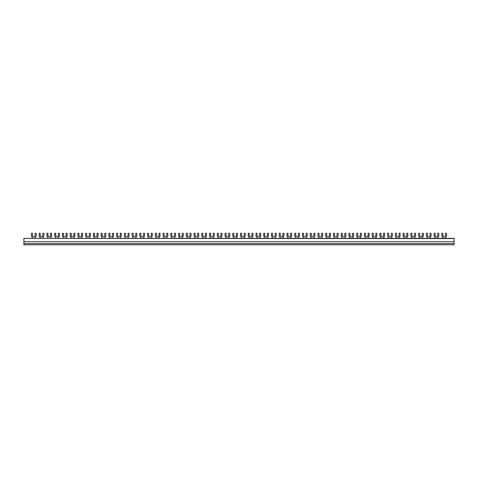 <?xml version="1.0" encoding="UTF-8"?>
<svg xmlns="http://www.w3.org/2000/svg" width="478" height="478" viewBox="0 0 478 478"><rect width="100%" height="100%" fill="white"/><g stroke="black" fill="none" stroke-linecap="round" stroke-linejoin="round"><path stroke-width="0.72" d="M454.1 243.607L454.1 238.57L23.9 238.355L23.9 244.808L454.1 244.808L454.1 243.607L23.9 243.607M437.86 238.355L437.86 237.464A2.366 2.366 0 0 0 438.828 235.558L438.828 233.623A0.43 0.43 0 0 0 438.398 233.192L438.183 233.192A0.43 0.43 0 0 0 437.752 233.623L437.752 235.558A1.291 1.291 0 0 1 436.462 236.849A1.291 1.291 0 0 1 435.171 235.558L435.171 233.623A0.43 0.43 0 0 0 434.741 233.192L434.526 233.192A0.43 0.43 0 0 0 434.096 233.623L434.096 235.558A2.366 2.366 0 0 0 435.064 237.464L435.064 238.355M35.193 238.355L35.193 237.464A2.366 2.366 0 0 0 36.161 235.558L36.161 233.623A0.43 0.43 0 0 0 35.73 233.192L35.515 233.192A0.43 0.43 0 0 0 35.085 233.623L35.085 235.558A1.291 1.291 0 0 1 33.795 236.849A1.291 1.291 0 0 1 32.504 235.558L32.504 233.623A0.43 0.43 0 0 0 32.074 233.192L31.859 233.192A0.43 0.43 0 0 0 31.429 233.623L31.429 235.558A2.366 2.366 0 0 0 32.396 237.464L32.396 238.355M50.68 238.355L50.68 237.464A2.366 2.366 0 0 0 51.648 235.558L51.648 233.623A0.43 0.43 0 0 0 51.218 233.192L51.003 233.192A0.43 0.43 0 0 0 50.572 233.623L50.572 235.558A1.291 1.291 0 0 1 49.282 236.849A1.291 1.291 0 0 1 47.991 235.558L47.991 233.623A0.43 0.43 0 0 0 47.561 233.192L47.346 233.192A0.43 0.43 0 0 0 46.916 233.623L46.916 235.558A2.366 2.366 0 0 0 47.884 237.464L47.884 238.355M66.167 238.355L66.167 237.464A2.366 2.366 0 0 0 67.135 235.558L67.135 233.623A0.43 0.43 0 0 0 66.705 233.192L66.49 233.192A0.43 0.43 0 0 0 66.06 233.623L66.06 235.558A1.291 1.291 0 0 1 64.769 236.849A1.291 1.291 0 0 1 63.478 235.558L63.478 233.623A0.43 0.43 0 0 0 63.048 233.192L62.833 233.192A0.43 0.43 0 0 0 62.403 233.623L62.403 235.558A2.366 2.366 0 0 0 63.371 237.464L63.371 238.355M81.654 238.355L81.654 237.464A2.366 2.366 0 0 0 82.622 235.558L82.622 233.623A0.43 0.43 0 0 0 82.192 233.192L81.977 233.192A0.43 0.43 0 0 0 81.547 233.623L81.547 235.558A1.291 1.291 0 0 1 80.256 236.849A1.291 1.291 0 0 1 78.966 235.558L78.966 233.623A0.43 0.43 0 0 0 78.535 233.192L78.32 233.192A0.43 0.43 0 0 0 77.89 233.623L77.89 235.558A2.366 2.366 0 0 0 78.858 237.464L78.858 238.355M97.142 238.355L97.142 237.464A2.366 2.366 0 0 0 98.109 235.558L98.109 233.623A0.43 0.43 0 0 0 97.679 233.192L97.464 233.192A0.43 0.43 0 0 0 97.034 233.623L97.034 235.558A1.291 1.291 0 0 1 95.743 236.849A1.291 1.291 0 0 1 94.453 235.558L94.453 233.623A0.43 0.43 0 0 0 94.023 233.192L93.808 233.192A0.43 0.43 0 0 0 93.377 233.623L93.377 235.558A2.366 2.366 0 0 0 94.345 237.464L94.345 238.355M112.629 238.355L112.629 237.464A2.366 2.366 0 0 0 113.597 235.558L113.597 233.623A0.43 0.43 0 0 0 113.167 233.192L112.951 233.192A0.43 0.43 0 0 0 112.521 233.623L112.521 235.558A1.291 1.291 0 0 1 111.231 236.849A1.291 1.291 0 0 1 109.94 235.558L109.94 233.623A0.43 0.43 0 0 0 109.51 233.192L109.295 233.192A0.43 0.43 0 0 0 108.864 233.623L108.864 235.558A2.366 2.366 0 0 0 109.832 237.464L109.832 238.355M128.116 238.355L128.116 237.464A2.366 2.366 0 0 0 129.084 235.558L129.084 233.623A0.43 0.43 0 0 0 128.654 233.192L128.439 233.192A0.43 0.43 0 0 0 128.008 233.623L128.008 235.558A1.291 1.291 0 0 1 126.718 236.849A1.291 1.291 0 0 1 125.427 235.558L125.427 233.623A0.43 0.43 0 0 0 124.997 233.192L124.782 233.192A0.43 0.43 0 0 0 124.352 233.623L124.352 235.558A2.366 2.366 0 0 0 125.32 237.464L125.32 238.355M143.603 238.355L143.603 237.464A2.366 2.366 0 0 0 144.571 235.558L144.571 233.623A0.43 0.43 0 0 0 144.141 233.192L143.926 233.192A0.43 0.43 0 0 0 143.496 233.623L143.496 235.558A1.291 1.291 0 0 1 142.205 236.849A1.291 1.291 0 0 1 140.914 235.558L140.914 233.623A0.43 0.43 0 0 0 140.484 233.192L140.269 233.192A0.43 0.43 0 0 0 139.839 233.623L139.839 235.558A2.366 2.366 0 0 0 140.807 237.464L140.807 238.355M159.09 238.355L159.09 237.464A2.366 2.366 0 0 0 160.058 235.558L160.058 233.623A0.43 0.43 0 0 0 159.628 233.192L159.413 233.192A0.43 0.43 0 0 0 158.983 233.623L158.983 235.558A1.291 1.291 0 0 1 157.692 236.849A1.291 1.291 0 0 1 156.402 235.558L156.402 233.623A0.43 0.43 0 0 0 155.971 233.192L155.756 233.192A0.43 0.43 0 0 0 155.326 233.623L155.326 235.558A2.366 2.366 0 0 0 156.294 237.464L156.294 238.355M174.578 238.355L174.578 237.464A2.366 2.366 0 0 0 175.546 235.558L175.546 233.623A0.43 0.43 0 0 0 175.115 233.192L174.9 233.192A0.43 0.43 0 0 0 174.47 233.623L174.47 235.558A1.291 1.291 0 0 1 173.179 236.849A1.291 1.291 0 0 1 171.889 235.558L171.889 233.623A0.43 0.43 0 0 0 171.459 233.192L171.244 233.192A0.43 0.43 0 0 0 170.813 233.623L170.813 235.558A2.366 2.366 0 0 0 171.781 237.464L171.781 238.355M190.065 238.355L190.065 237.464A2.366 2.366 0 0 0 191.033 235.558L191.033 233.623A0.43 0.43 0 0 0 190.603 233.192L190.387 233.192A0.43 0.43 0 0 0 189.957 233.623L189.957 235.558A1.291 1.291 0 0 1 188.667 236.849A1.291 1.291 0 0 1 187.376 235.558L187.376 233.623A0.43 0.43 0 0 0 186.946 233.192L186.731 233.192A0.43 0.43 0 0 0 186.301 233.623L186.301 235.558A2.366 2.366 0 0 0 187.268 237.464L187.268 238.355M205.552 238.355L205.552 237.464A2.366 2.366 0 0 0 206.52 235.558L206.52 233.623A0.43 0.43 0 0 0 206.09 233.192L205.875 233.192A0.43 0.43 0 0 0 205.444 233.623L205.444 235.558A1.291 1.291 0 0 1 204.154 236.849A1.291 1.291 0 0 1 202.863 235.558L202.863 233.623A0.43 0.43 0 0 0 202.433 233.192L202.218 233.192A0.43 0.43 0 0 0 201.788 233.623L201.788 235.558A2.366 2.366 0 0 0 202.756 237.464L202.756 238.355M221.039 238.355L221.039 237.464A2.366 2.366 0 0 0 222.007 235.558L222.007 233.623A0.43 0.43 0 0 0 221.577 233.192L221.362 233.192A0.43 0.43 0 0 0 220.932 233.623L220.932 235.558A1.291 1.291 0 0 1 219.641 236.849A1.291 1.291 0 0 1 218.35 235.558L218.35 233.623A0.43 0.43 0 0 0 217.92 233.192L217.705 233.192A0.43 0.43 0 0 0 217.275 233.623L217.275 235.558A2.366 2.366 0 0 0 218.243 237.464L218.243 238.355M236.526 238.355L236.526 237.464A2.366 2.366 0 0 0 237.494 235.558L237.494 233.623A0.43 0.43 0 0 0 237.064 233.192L236.849 233.192A0.43 0.43 0 0 0 236.419 233.623L236.419 235.558A1.291 1.291 0 0 1 235.128 236.849A1.291 1.291 0 0 1 233.838 235.558L233.838 233.623A0.43 0.43 0 0 0 233.407 233.192L233.192 233.192A0.43 0.43 0 0 0 232.762 233.623L232.762 235.558A2.366 2.366 0 0 0 233.73 237.464L233.73 238.355M252.014 238.355L252.014 237.464A2.366 2.366 0 0 0 252.982 235.558L252.982 233.623A0.43 0.43 0 0 0 252.551 233.192L252.336 233.192A0.43 0.43 0 0 0 251.906 233.623L251.906 235.558A1.291 1.291 0 0 1 250.615 236.849A1.291 1.291 0 0 1 249.325 235.558L249.325 233.623A0.43 0.43 0 0 0 248.895 233.192L248.68 233.192A0.43 0.43 0 0 0 248.249 233.623L248.249 235.558A2.366 2.366 0 0 0 249.217 237.464L249.217 238.355M267.501 238.355L267.501 237.464A2.366 2.366 0 0 0 268.469 235.558L268.469 233.623A0.43 0.43 0 0 0 268.039 233.192L267.823 233.192A0.43 0.43 0 0 0 267.393 233.623L267.393 235.558A1.291 1.291 0 0 1 266.103 236.849A1.291 1.291 0 0 1 264.812 235.558L264.812 233.623A0.43 0.43 0 0 0 264.382 233.192L264.167 233.192A0.43 0.43 0 0 0 263.736 233.623L263.736 235.558A2.366 2.366 0 0 0 264.704 237.464L264.704 238.355M282.988 238.355L282.988 237.464A2.366 2.366 0 0 0 283.956 235.558L283.956 233.623A0.43 0.43 0 0 0 283.526 233.192L283.311 233.192A0.43 0.43 0 0 0 282.88 233.623L282.88 235.558A1.291 1.291 0 0 1 281.59 236.849A1.291 1.291 0 0 1 280.299 235.558L280.299 233.623A0.43 0.43 0 0 0 279.869 233.192L279.654 233.192A0.43 0.43 0 0 0 279.224 233.623L279.224 235.558A2.366 2.366 0 0 0 280.192 237.464L280.192 238.355M298.475 238.355L298.475 237.464A2.366 2.366 0 0 0 299.443 235.558L299.443 233.623A0.43 0.43 0 0 0 299.013 233.192L298.798 233.192A0.43 0.43 0 0 0 298.368 233.623L298.368 235.558A1.291 1.291 0 0 1 297.077 236.849A1.291 1.291 0 0 1 295.786 235.558L295.786 233.623A0.43 0.43 0 0 0 295.356 233.192L295.141 233.192A0.43 0.43 0 0 0 294.711 233.623L294.711 235.558A2.366 2.366 0 0 0 295.679 237.464L295.679 238.355M313.962 238.355L313.962 237.464A2.366 2.366 0 0 0 314.93 235.558L314.93 233.623A0.43 0.43 0 0 0 314.5 233.192L314.285 233.192A0.43 0.43 0 0 0 313.855 233.623L313.855 235.558A1.291 1.291 0 0 1 312.564 236.849A1.291 1.291 0 0 1 311.274 235.558L311.274 233.623A0.43 0.43 0 0 0 310.843 233.192L310.628 233.192A0.43 0.43 0 0 0 310.198 233.623L310.198 235.558A2.366 2.366 0 0 0 311.166 237.464L311.166 238.355M329.45 238.355L329.45 237.464A2.366 2.366 0 0 0 330.418 235.558L330.418 233.623A0.43 0.43 0 0 0 329.987 233.192L329.772 233.192A0.43 0.43 0 0 0 329.342 233.623L329.342 235.558A1.291 1.291 0 0 1 328.051 236.849A1.291 1.291 0 0 1 326.761 235.558L326.761 233.623A0.43 0.43 0 0 0 326.331 233.192L326.115 233.192A0.43 0.43 0 0 0 325.685 233.623L325.685 235.558A2.366 2.366 0 0 0 326.653 237.464L326.653 238.355M344.937 238.355L344.937 237.464A2.366 2.366 0 0 0 345.905 235.558L345.905 233.623A0.43 0.43 0 0 0 345.475 233.192L345.259 233.192A0.43 0.43 0 0 0 344.829 233.623L344.829 235.558A1.291 1.291 0 0 1 343.539 236.849A1.291 1.291 0 0 1 342.248 235.558L342.248 233.623A0.43 0.43 0 0 0 341.818 233.192L341.603 233.192A0.43 0.43 0 0 0 341.173 233.623L341.173 235.558A2.366 2.366 0 0 0 342.14 237.464L342.14 238.355M360.424 238.355L360.424 237.464A2.366 2.366 0 0 0 361.392 235.558L361.392 233.623A0.43 0.43 0 0 0 360.962 233.192L360.747 233.192A0.43 0.43 0 0 0 360.316 233.623L360.316 235.558A1.291 1.291 0 0 1 359.026 236.849A1.291 1.291 0 0 1 357.735 235.558L357.735 233.623A0.43 0.43 0 0 0 357.305 233.192L357.09 233.192A0.43 0.43 0 0 0 356.66 233.623L356.66 235.558A2.366 2.366 0 0 0 357.628 237.464L357.628 238.355M375.911 238.355L375.911 237.464A2.366 2.366 0 0 0 376.879 235.558L376.879 233.623A0.43 0.43 0 0 0 376.449 233.192L376.234 233.192A0.43 0.43 0 0 0 375.804 233.623L375.804 235.558A1.291 1.291 0 0 1 374.513 236.849A1.291 1.291 0 0 1 373.222 235.558L373.222 233.623A0.43 0.43 0 0 0 372.792 233.192L372.577 233.192A0.43 0.43 0 0 0 372.147 233.623L372.147 235.558A2.366 2.366 0 0 0 373.115 237.464L373.115 238.355M391.398 238.355L391.398 237.464A2.366 2.366 0 0 0 392.366 235.558L392.366 233.623A0.43 0.43 0 0 0 391.936 233.192L391.721 233.192A0.43 0.43 0 0 0 391.291 233.623L391.291 235.558A1.291 1.291 0 0 1 390 236.849A1.291 1.291 0 0 1 388.71 235.558L388.71 233.623A0.43 0.43 0 0 0 388.279 233.192L388.064 233.192A0.43 0.43 0 0 0 387.634 233.623L387.634 235.558A2.366 2.366 0 0 0 388.602 237.464L388.602 238.355M406.886 238.355L406.886 237.464A2.366 2.366 0 0 0 407.854 235.558L407.854 233.623A0.43 0.43 0 0 0 407.423 233.192L407.208 233.192A0.43 0.43 0 0 0 406.778 233.623L406.778 235.558A1.291 1.291 0 0 1 405.487 236.849A1.291 1.291 0 0 1 404.197 235.558L404.197 233.623A0.43 0.43 0 0 0 403.767 233.192L403.552 233.192A0.43 0.43 0 0 0 403.121 233.623L403.121 235.558A2.366 2.366 0 0 0 404.089 237.464L404.089 238.355M422.373 238.355L422.373 237.464A2.366 2.366 0 0 0 423.341 235.558L423.341 233.623A0.43 0.43 0 0 0 422.911 233.192L422.695 233.192A0.43 0.43 0 0 0 422.265 233.623L422.265 235.558A1.291 1.291 0 0 1 420.975 236.849A1.291 1.291 0 0 1 419.684 235.558L419.684 233.623A0.43 0.43 0 0 0 419.254 233.192L419.039 233.192A0.43 0.43 0 0 0 418.609 233.623L418.609 235.558A2.366 2.366 0 0 0 419.576 237.464L419.576 238.355M454.1 241.754L23.9 241.754M42.936 238.355L42.936 237.464A2.366 2.366 0 0 0 43.904 235.558L43.904 233.623A0.43 0.43 0 0 0 43.474 233.192L43.259 233.192A0.43 0.43 0 0 0 42.829 233.623L42.829 235.558A1.291 1.291 0 0 1 41.538 236.849A1.291 1.291 0 0 1 40.248 235.558L40.248 233.623A0.43 0.43 0 0 0 39.817 233.192L39.602 233.192A0.43 0.43 0 0 0 39.172 233.623L39.172 235.558A2.366 2.366 0 0 0 40.14 237.464L40.14 238.355M58.424 238.355L58.424 237.464A2.366 2.366 0 0 0 59.392 235.558L59.392 233.623A0.43 0.43 0 0 0 58.961 233.192L58.746 233.192A0.43 0.43 0 0 0 58.316 233.623L58.316 235.558A1.291 1.291 0 0 1 57.025 236.849A1.291 1.291 0 0 1 55.735 235.558L55.735 233.623A0.43 0.43 0 0 0 55.305 233.192L55.09 233.192A0.43 0.43 0 0 0 54.659 233.623L54.659 235.558A2.366 2.366 0 0 0 55.627 237.464L55.627 238.355M73.911 238.355L73.911 237.464A2.366 2.366 0 0 0 74.879 235.558L74.879 233.623A0.43 0.43 0 0 0 74.448 233.192L74.233 233.192A0.43 0.43 0 0 0 73.803 233.623L73.803 235.558A1.291 1.291 0 0 1 72.513 236.849A1.291 1.291 0 0 1 71.222 235.558L71.222 233.623A0.43 0.43 0 0 0 70.792 233.192L70.577 233.192A0.43 0.43 0 0 0 70.147 233.623L70.147 235.558A2.366 2.366 0 0 0 71.114 237.464L71.114 238.355M89.398 238.355L89.398 237.464A2.366 2.366 0 0 0 90.366 235.558L90.366 233.623A0.43 0.43 0 0 0 89.936 233.192L89.721 233.192A0.43 0.43 0 0 0 89.29 233.623L89.29 235.558A1.291 1.291 0 0 1 88 236.849A1.291 1.291 0 0 1 86.709 235.558L86.709 233.623A0.43 0.43 0 0 0 86.279 233.192L86.064 233.192A0.43 0.43 0 0 0 85.634 233.623L85.634 235.558A2.366 2.366 0 0 0 86.602 237.464L86.602 238.355M104.885 238.355L104.885 237.464A2.366 2.366 0 0 0 105.853 235.558L105.853 233.623A0.43 0.43 0 0 0 105.423 233.192L105.208 233.192A0.43 0.43 0 0 0 104.778 233.623L104.778 235.558A1.291 1.291 0 0 1 103.487 236.849A1.291 1.291 0 0 1 102.196 235.558L102.196 233.623A0.43 0.43 0 0 0 101.766 233.192L101.551 233.192A0.43 0.43 0 0 0 101.121 233.623L101.121 235.558A2.366 2.366 0 0 0 102.089 237.464L102.089 238.355M120.372 238.355L120.372 237.464A2.366 2.366 0 0 0 121.34 235.558L121.34 233.623A0.43 0.43 0 0 0 120.91 233.192L120.695 233.192A0.43 0.43 0 0 0 120.265 233.623L120.265 235.558A1.291 1.291 0 0 1 118.974 236.849A1.291 1.291 0 0 1 117.684 235.558L117.684 233.623A0.43 0.43 0 0 0 117.253 233.192L117.038 233.192A0.43 0.43 0 0 0 116.608 233.623L116.608 235.558A2.366 2.366 0 0 0 117.576 237.464L117.576 238.355M135.86 238.355L135.86 237.464A2.366 2.366 0 0 0 136.828 235.558L136.828 233.623A0.43 0.43 0 0 0 136.397 233.192L136.182 233.192A0.43 0.43 0 0 0 135.752 233.623L135.752 235.558A1.291 1.291 0 0 1 134.461 236.849A1.291 1.291 0 0 1 133.171 235.558L133.171 233.623A0.43 0.43 0 0 0 132.741 233.192L132.526 233.192A0.43 0.43 0 0 0 132.095 233.623L132.095 235.558A2.366 2.366 0 0 0 133.063 237.464L133.063 238.355M151.347 238.355L151.347 237.464A2.366 2.366 0 0 0 152.315 235.558L152.315 233.623A0.43 0.43 0 0 0 151.885 233.192L151.669 233.192A0.43 0.43 0 0 0 151.239 233.623L151.239 235.558A1.291 1.291 0 0 1 149.949 236.849A1.291 1.291 0 0 1 148.658 235.558L148.658 233.623A0.43 0.43 0 0 0 148.228 233.192L148.013 233.192A0.43 0.43 0 0 0 147.583 233.623L147.583 235.558A2.366 2.366 0 0 0 148.55 237.464L148.55 238.355M166.834 238.355L166.834 237.464A2.366 2.366 0 0 0 167.802 235.558L167.802 233.623A0.43 0.43 0 0 0 167.372 233.192L167.157 233.192A0.43 0.43 0 0 0 166.726 233.623L166.726 235.558A1.291 1.291 0 0 1 165.436 236.849A1.291 1.291 0 0 1 164.145 235.558L164.145 233.623A0.43 0.43 0 0 0 163.715 233.192L163.5 233.192A0.43 0.43 0 0 0 163.07 233.623L163.07 235.558A2.366 2.366 0 0 0 164.038 237.464L164.038 238.355M182.321 238.355L182.321 237.464A2.366 2.366 0 0 0 183.289 235.558L183.289 233.623A0.43 0.43 0 0 0 182.859 233.192L182.644 233.192A0.43 0.43 0 0 0 182.214 233.623L182.214 235.558A1.291 1.291 0 0 1 180.923 236.849A1.291 1.291 0 0 1 179.632 235.558L179.632 233.623A0.43 0.43 0 0 0 179.202 233.192L178.987 233.192A0.43 0.43 0 0 0 178.557 233.623L178.557 235.558A2.366 2.366 0 0 0 179.525 237.464L179.525 238.355M197.808 238.355L197.808 237.464A2.366 2.366 0 0 0 198.776 235.558L198.776 233.623A0.43 0.43 0 0 0 198.346 233.192L198.131 233.192A0.43 0.43 0 0 0 197.701 233.623L197.701 235.558A1.291 1.291 0 0 1 196.41 236.849A1.291 1.291 0 0 1 195.12 235.558L195.12 233.623A0.43 0.43 0 0 0 194.689 233.192L194.474 233.192A0.43 0.43 0 0 0 194.044 233.623L194.044 235.558A2.366 2.366 0 0 0 195.012 237.464L195.012 238.355M213.296 238.355L213.296 237.464A2.366 2.366 0 0 0 214.264 235.558L214.264 233.623A0.43 0.43 0 0 0 213.833 233.192L213.618 233.192A0.43 0.43 0 0 0 213.188 233.623L213.188 235.558A1.291 1.291 0 0 1 211.897 236.849A1.291 1.291 0 0 1 210.607 235.558L210.607 233.623A0.43 0.43 0 0 0 210.177 233.192L209.962 233.192A0.43 0.43 0 0 0 209.531 233.623L209.531 235.558A2.366 2.366 0 0 0 210.499 237.464L210.499 238.355M228.783 238.355L228.783 237.464A2.366 2.366 0 0 0 229.751 235.558L229.751 233.623A0.43 0.43 0 0 0 229.321 233.192L229.105 233.192A0.43 0.43 0 0 0 228.675 233.623L228.675 235.558A1.291 1.291 0 0 1 227.385 236.849A1.291 1.291 0 0 1 226.094 235.558L226.094 233.623A0.43 0.43 0 0 0 225.664 233.192L225.449 233.192A0.43 0.43 0 0 0 225.019 233.623L225.019 235.558A2.366 2.366 0 0 0 225.986 237.464L225.986 238.355M244.27 238.355L244.27 237.464A2.366 2.366 0 0 0 245.238 235.558L245.238 233.623A0.43 0.43 0 0 0 244.808 233.192L244.593 233.192A0.43 0.43 0 0 0 244.162 233.623L244.162 235.558A1.291 1.291 0 0 1 242.872 236.849A1.291 1.291 0 0 1 241.581 235.558L241.581 233.623A0.43 0.43 0 0 0 241.151 233.192L240.936 233.192A0.43 0.43 0 0 0 240.506 233.623L240.506 235.558A2.366 2.366 0 0 0 241.474 237.464L241.474 238.355M259.757 238.355L259.757 237.464A2.366 2.366 0 0 0 260.725 235.558L260.725 233.623A0.43 0.43 0 0 0 260.295 233.192L260.08 233.192A0.43 0.43 0 0 0 259.65 233.623L259.65 235.558A1.291 1.291 0 0 1 258.359 236.849A1.291 1.291 0 0 1 257.068 235.558L257.068 233.623A0.43 0.43 0 0 0 256.638 233.192L256.423 233.192A0.43 0.43 0 0 0 255.993 233.623L255.993 235.558A2.366 2.366 0 0 0 256.961 237.464L256.961 238.355M275.244 238.355L275.244 237.464A2.366 2.366 0 0 0 276.212 235.558L276.212 233.623A0.43 0.43 0 0 0 275.782 233.192L275.567 233.192A0.43 0.43 0 0 0 275.137 233.623L275.137 235.558A1.291 1.291 0 0 1 273.846 236.849A1.291 1.291 0 0 1 272.556 235.558L272.556 233.623A0.43 0.43 0 0 0 272.125 233.192L271.91 233.192A0.43 0.43 0 0 0 271.48 233.623L271.48 235.558A2.366 2.366 0 0 0 272.448 237.464L272.448 238.355M290.732 238.355L290.732 237.464A2.366 2.366 0 0 0 291.7 235.558L291.7 233.623A0.43 0.43 0 0 0 291.269 233.192L291.054 233.192A0.43 0.43 0 0 0 290.624 233.623L290.624 235.558A1.291 1.291 0 0 1 289.333 236.849A1.291 1.291 0 0 1 288.043 235.558L288.043 233.623A0.43 0.43 0 0 0 287.613 233.192L287.398 233.192A0.43 0.43 0 0 0 286.967 233.623L286.967 235.558A2.366 2.366 0 0 0 287.935 237.464L287.935 238.355M306.219 238.355L306.219 237.464A2.366 2.366 0 0 0 307.187 235.558L307.187 233.623A0.43 0.43 0 0 0 306.757 233.192L306.541 233.192A0.43 0.43 0 0 0 306.111 233.623L306.111 235.558A1.291 1.291 0 0 1 304.821 236.849A1.291 1.291 0 0 1 303.53 235.558L303.53 233.623A0.43 0.43 0 0 0 303.1 233.192L302.885 233.192A0.43 0.43 0 0 0 302.454 233.623L302.454 235.558A2.366 2.366 0 0 0 303.422 237.464L303.422 238.355M321.706 238.355L321.706 237.464A2.366 2.366 0 0 0 322.674 235.558L322.674 233.623A0.43 0.43 0 0 0 322.244 233.192L322.029 233.192A0.43 0.43 0 0 0 321.598 233.623L321.598 235.558A1.291 1.291 0 0 1 320.308 236.849A1.291 1.291 0 0 1 319.017 235.558L319.017 233.623A0.43 0.43 0 0 0 318.587 233.192L318.372 233.192A0.43 0.43 0 0 0 317.942 233.623L317.942 235.558A2.366 2.366 0 0 0 318.91 237.464L318.91 238.355M337.193 238.355L337.193 237.464A2.366 2.366 0 0 0 338.161 235.558L338.161 233.623A0.43 0.43 0 0 0 337.731 233.192L337.516 233.192A0.43 0.43 0 0 0 337.086 233.623L337.086 235.558A1.291 1.291 0 0 1 335.795 236.849A1.291 1.291 0 0 1 334.504 235.558L334.504 233.623A0.43 0.43 0 0 0 334.074 233.192L333.859 233.192A0.43 0.43 0 0 0 333.429 233.623L333.429 235.558A2.366 2.366 0 0 0 334.397 237.464L334.397 238.355M352.68 238.355L352.68 237.464A2.366 2.366 0 0 0 353.648 235.558L353.648 233.623A0.43 0.43 0 0 0 353.218 233.192L353.003 233.192A0.43 0.43 0 0 0 352.573 233.623L352.573 235.558A1.291 1.291 0 0 1 351.282 236.849A1.291 1.291 0 0 1 349.992 235.558L349.992 233.623A0.43 0.43 0 0 0 349.561 233.192L349.346 233.192A0.43 0.43 0 0 0 348.916 233.623L348.916 235.558A2.366 2.366 0 0 0 349.884 237.464L349.884 238.355M368.168 238.355L368.168 237.464A2.366 2.366 0 0 0 369.135 235.558L369.135 233.623A0.43 0.43 0 0 0 368.705 233.192L368.49 233.192A0.43 0.43 0 0 0 368.06 233.623L368.06 235.558A1.291 1.291 0 0 1 366.769 236.849A1.291 1.291 0 0 1 365.479 235.558L365.479 233.623A0.43 0.43 0 0 0 365.049 233.192L364.834 233.192A0.43 0.43 0 0 0 364.403 233.623L364.403 235.558A2.366 2.366 0 0 0 365.371 237.464L365.371 238.355M383.655 238.355L383.655 237.464A2.366 2.366 0 0 0 384.623 235.558L384.623 233.623A0.43 0.43 0 0 0 384.192 233.192L383.977 233.192A0.43 0.43 0 0 0 383.547 233.623L383.547 235.558A1.291 1.291 0 0 1 382.257 236.849A1.291 1.291 0 0 1 380.966 235.558L380.966 233.623A0.43 0.43 0 0 0 380.536 233.192L380.321 233.192A0.43 0.43 0 0 0 379.89 233.623L379.89 235.558A2.366 2.366 0 0 0 380.858 237.464L380.858 238.355M399.142 238.355L399.142 237.464A2.366 2.366 0 0 0 400.11 235.558L400.11 233.623A0.43 0.43 0 0 0 399.68 233.192L399.465 233.192A0.43 0.43 0 0 0 399.034 233.623L399.034 235.558A1.291 1.291 0 0 1 397.744 236.849A1.291 1.291 0 0 1 396.453 235.558L396.453 233.623A0.43 0.43 0 0 0 396.023 233.192L395.808 233.192A0.43 0.43 0 0 0 395.378 233.623L395.378 235.558A2.366 2.366 0 0 0 396.346 237.464L396.346 238.355M414.629 238.355L414.629 237.464A2.366 2.366 0 0 0 415.597 235.558L415.597 233.623A0.43 0.43 0 0 0 415.167 233.192L414.952 233.192A0.43 0.43 0 0 0 414.522 233.623L414.522 235.558A1.291 1.291 0 0 1 413.231 236.849A1.291 1.291 0 0 1 411.94 235.558L411.94 233.623A0.43 0.43 0 0 0 411.51 233.192L411.295 233.192A0.43 0.43 0 0 0 410.865 233.623L410.865 235.558A2.366 2.366 0 0 0 411.833 237.464L411.833 238.355M430.116 238.355L430.116 237.464A2.366 2.366 0 0 0 431.084 235.558L431.084 233.623A0.43 0.43 0 0 0 430.654 233.192L430.439 233.192A0.43 0.43 0 0 0 430.009 233.623L430.009 235.558A1.291 1.291 0 0 1 428.718 236.849A1.291 1.291 0 0 1 427.428 235.558L427.428 233.623A0.43 0.43 0 0 0 426.997 233.192L426.782 233.192A0.43 0.43 0 0 0 426.352 233.623L426.352 235.558A2.366 2.366 0 0 0 427.32 237.464L427.32 238.355M445.604 238.355L445.604 237.464A2.366 2.366 0 0 0 446.572 235.558L446.572 233.623A0.43 0.43 0 0 0 446.141 233.192L445.926 233.192A0.43 0.43 0 0 0 445.496 233.623L445.496 235.558A1.291 1.291 0 0 1 444.205 236.849A1.291 1.291 0 0 1 442.915 235.558L442.915 233.623A0.43 0.43 0 0 0 442.485 233.192L442.27 233.192A0.43 0.43 0 0 0 441.839 233.623L441.839 235.558A2.366 2.366 0 0 0 442.807 237.464L442.807 238.355M23.9 238.355L454.1 238.355"/></g></svg>
